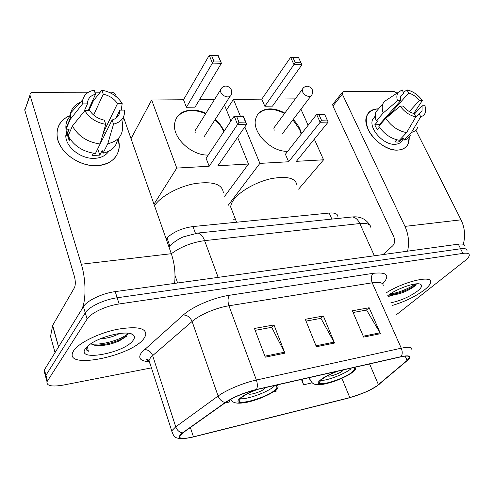 <?xml version="1.0" encoding="UTF-8"?>
<svg xmlns="http://www.w3.org/2000/svg" width="494" height="494" viewBox="0 0 494 494"><rect width="100%" height="100%" fill="white"/><g stroke="black" fill="none" stroke-linecap="round" stroke-linejoin="round"><path stroke-width="0.74" d="M166.089 238.787L166.991 237.855C173.598 231.822 182.261 228.055 192.981 226.561L329.195 213.05C334.796 212.611 337.692 213.772 337.884 216.533M464.761 246.031C464.632 244.264 462.483 243.641 458.315 244.16L115.219 291.614C102.351 293.257 86.87 300.63 83.424 306.688L44.435 369.759L44.003 370.624L44.812 373.631M467.028 250.569C466.91 248.822 464.768 248.223 460.599 248.76L117.171 297.771C104.277 299.475 88.741 306.848 85.264 312.85L45.936 375.304L45.497 376.156L46.3 379.114L45.497 376.156L45.936 375.304L85.264 312.85C88.741 306.848 104.277 299.475 117.171 297.771L460.599 248.76C464.768 248.223 466.91 248.822 467.028 250.569M424.624 289.756C428.477 286.681 430.484 284.124 430.638 282.099C432.052 274.93 404.049 281.469 386.388 292.744C404.049 281.469 432.052 274.93 430.638 282.099C430.484 284.124 428.477 286.681 424.624 289.756C415.633 296.456 404.802 301.711 392.119 305.502C404.802 301.711 415.633 296.456 424.624 289.756M143.902 338.52L145.749 335.259C146.625 327.948 137.048 325.984 117.022 329.362C98.497 333.154 78.503 343.071 73.643 350.728L72.674 352.574C65.43 369.858 131.861 355.921 143.902 338.52L145.749 335.259C146.625 327.948 137.048 325.984 117.022 329.362C98.497 333.154 78.503 343.071 73.643 350.728L72.674 352.574C65.43 369.858 131.861 355.921 143.902 338.52M376.737 385.993C369.129 390.865 360.151 394.737 349.808 397.602L193.444 436.82C183.441 439.172 178.84 438.9 179.637 436.017L182.941 432.8L225.696 402.425C234.008 396.96 244.197 392.718 256.263 389.686L400.862 356.847C406.865 355.563 409.693 355.847 409.347 357.712L407.099 360.453L376.737 385.993M377.132 385.894L407.569 360.317C412.052 356.143 409.927 354.908 401.184 356.619L256.54 389.445C244.16 392.551 233.711 396.91 225.196 402.511L182.453 432.892C175.71 438.666 179.303 440.037 193.222 437.011L349.542 397.794L364.584 392.539C369.796 390.266 373.977 388.049 377.132 385.894M393.391 295.066L388.093 296.548M396.299 314.82L464.811 260.851C467.738 258.523 469.238 256.608 469.3 255.126C469.195 253.403 467.058 252.823 462.897 253.385L119.128 303.964C106.216 305.73 90.624 313.103 87.117 319.05L47.004 381.714C46.368 385.9 51.858 387.012 63.473 385.048L151.448 367.876M363.658 337.106L352.376 310.775L369.148 307.743L380.491 333.672L363.658 337.106M265.29 357.168L254.447 328.461L273.985 324.935L284.927 353.161L265.29 357.168M316.388 346.745L305.292 319.278L323.36 316.012L334.537 343.046L316.388 346.745M301.451 379.423L303.557 384.814L312.227 382.807M224.789 403.067L229.883 401.888L229.407 400.066M273.559 391.767L276.195 391.155L275.918 390.149M323.36 316.012L320.674 318.408M306.014 321.081L320.933 318.364L334.537 343.046M273.985 324.935L271.441 327.38M255.163 330.344L271.688 327.331L284.927 353.161M369.148 307.743L366.338 310.09M353.117 312.498L366.61 310.041L380.491 333.672M303.557 384.814L302.007 379.293M390.89 302.779C400.714 300.71 409.625 296.777 417.621 290.972C421.833 287.496 422.679 285.217 420.166 284.13C415.454 282.043 396.027 288.965 387.722 295.727M389.284 295.122L391.402 295.233C398.843 294.405 405.895 291.874 412.576 287.644L412.805 287.483C414.892 286.014 416.072 284.81 416.343 283.865M415.046 284.007C410.631 287.767 398.374 293.004 390.167 293.973M416.207 284.223L413.855 286.057C406.346 290.812 397.973 293.8 388.747 295.017M377.861 108.865L378.528 108.865L377.861 108.865C366.857 110.285 363.695 117.3 368.376 129.903C373.655 141.148 387.784 150.726 398.01 150.077C382.337 151.763 361.034 128.304 366.764 115.868C368.592 111.391 372.291 109.057 377.861 108.865M409.199 137.091C409.52 144.909 405.79 149.237 398.01 150.077C402.987 149.725 406.383 147.632 408.198 143.797L409.199 137.091M463.267 244.295C465.558 235.984 464.817 227.827 461.038 219.83L415.849 130.12M407.587 251.174C409.446 242.708 408.575 234.446 404.969 226.388L342.354 94.187L332.925 106L393.755 236.675C395.157 240.38 394.829 243.412 392.767 245.771L383.134 254.484M397.065 93.113L394.132 91.538L343.639 91.649L342.151 92.594L342.354 94.187M332.925 106L332.74 104.413L333.308 103.703M387.475 116.887L408.649 93.1C412.799 94.224 416.386 96.707 419.406 100.535L409.316 111.564M414.417 114.065L422.092 105.772L422.018 110.718L415.775 117.004M383.227 120.215L383.992 120.338M386.944 116.034L387.395 116.948L386.289 116.769M402.666 139.679C401.35 142.519 398.856 144.063 395.188 144.304C383.776 145.458 368.401 128.428 372.624 119.431L375.279 115.997M410.372 135.171C409.223 137.715 407.161 139.351 404.197 140.074L403.141 137.943L399.584 141.716L397.3 142.056L394.78 141.932L396.775 139.802M379.485 125.402L379.281 124.667L400.548 100.727L397.491 100.757L383.19 113.033L376.218 120.962L378.213 120.907L374.785 124.797L377.311 130.021L379.596 127.458M374.119 117.004L374.853 116.874M399.38 140.284C391.149 138.882 384.276 134.189 378.762 126.211L385.783 118.325L400.171 106.087L403.221 106.043C406.303 109.971 409.952 112.49 414.17 113.589L415.843 116.88L406.611 132.59L399.38 140.284M376.218 120.962C375.076 117.504 374.977 114.478 375.915 111.879L379.763 107.445M404.197 140.074L411.453 132.404L420.721 116.763L419.048 113.484M417.634 127.52C416.491 130.07 414.435 131.694 411.453 132.404M406.611 132.59C398.325 131.126 391.384 126.371 385.783 118.325M383.19 113.033C382.016 109.557 381.893 106.519 382.819 103.913L384.029 101.708L388.562 98.72M421.234 111.558L420.462 112.737M422.092 105.772L425.038 105.728L425.686 111.082C425.241 114.034 423.586 115.923 420.721 116.763M415.843 116.88C409.705 115.553 404.481 111.953 400.171 106.087M397.491 100.757C396.441 97.287 396.688 94.484 398.226 92.347L402.159 89.908L403.783 93.113L400.344 97.015M400.548 100.727L400.597 96.108L403.783 93.113M413.713 113.478L422.345 100.51L419.406 100.535M408.649 93.1L407.019 89.902L403.4 92.353M407.019 89.902C413.027 91.291 418.134 94.829 422.345 100.51M399.584 141.716L398.843 140.216M379.281 124.667L374.785 124.797M338.081 371.105C331.134 373.723 325.762 376.453 321.964 379.293L319.47 382.053C317.148 387.203 342.836 379.46 351.74 372.42L354.562 369.364C354.822 368.456 354.167 367.937 352.605 367.808M296.987 185.343C295.795 178.05 287.242 175.808 271.323 178.624C256.54 181.823 240.331 190.919 233.952 199.44C231.871 202.213 230.791 204.751 230.698 207.06L232.612 211.969M320.581 380.491C326.664 380.855 343.917 374.347 350.419 369.246M327.899 375.601C327.695 377.509 338.594 374.088 342.293 371.099L343.46 369.883M287.774 151.232C271.774 152.504 251.817 132.528 255.62 119.153C257.38 112.638 262.116 109.217 269.829 108.884C274.75 108.865 279.752 110.261 284.828 113.083M226.511 110.026L233.427 99.368L261.783 99.152L290.633 57.304L298.555 57.502L301.902 64.788L272.484 106.13L264.821 106.235L293.967 64.64L290.633 57.304L298.555 57.502M277.542 99.028L295.282 98.886M261.783 99.152L264.821 106.235M293.195 119.462C297.549 123.92 300.303 128.687 301.47 133.769M233.427 99.368L240.3 116.004M244.814 126.921L259.881 163.384L288.626 161.766L285.402 154.252L316.611 114.46L324.626 114.299L328.183 122.055L320.161 122.271L288.626 161.766M321.483 120.196L318.982 114.719L316.611 114.46L320.161 122.271L321.483 120.196L327.213 120.054L328.183 122.055L296.375 161.328L323.57 159.797L314.332 139.154M308.126 125.278L300.939 109.217M228.179 205.343L259.881 163.384M233.582 219.268L235.385 219.095M323.57 159.797L298.611 189.146M298.567 57.637L301.902 64.788L293.967 64.64L295.251 62.645L300.92 62.763M292.905 57.502L295.251 62.645M327.213 120.054L324.712 114.602L318.982 114.719M257.442 114.806C263.722 107.982 272.756 107.544 284.532 113.484M292.893 119.857L299.642 129.545L301.161 134.158M275.109 126.273L273.843 127.903L274.133 130.354M257.602 389.377C250.149 392.187 244.678 395.033 241.183 397.923L239.405 400.066C236.2 406.29 266.309 397.756 274.855 390.161L276.961 387.691C277.412 386.425 276.442 385.74 274.053 385.641M240.368 398.701C246.932 399.658 267.285 392.316 273.571 386.759L274.72 385.684M223.337 192.87C222.51 184.256 213.105 181.144 195.13 183.546C178.47 186.491 160.476 196.408 154.511 205.739M248.624 393.243L248.618 393.255C247.185 396.052 260.665 392.261 264.395 388.852L265.334 387.623M208.24 155.048C191.746 155.758 172.505 137.962 174.58 123.957C176.012 115.238 181.767 110.613 191.845 110.076C196.495 110.032 201.194 111.107 205.949 113.287M131.021 138.672L151.658 100.004L183.521 99.757L209.24 55.309L218.194 55.532L221.405 63.275L195.019 107.155L186.417 107.266L212.432 63.102L209.24 55.309L218.194 55.532M199.539 99.634L214.519 99.516M183.521 99.757L186.417 107.266M215.273 119.363C219.287 122.926 222.22 126.902 224.066 131.287M151.658 100.004L176.759 168.077L209.19 166.243L206.103 158.253L234.168 116.127L243.252 115.942L246.685 124.21L237.583 124.451L209.19 166.243M239.01 122.24L236.607 116.399L234.168 116.127L237.583 124.451L239.01 122.24L245.518 122.08L246.685 124.21L217.916 165.756L248.494 164.027L237.614 137.307M230.957 120.95L224.474 105.018M153.98 204.213L176.759 168.077M248.494 164.027L224.665 196.297M217.978 55.674L221.405 63.275L212.432 63.102L213.822 60.984L220.231 61.114M211.574 55.513L213.822 60.984M245.518 122.08L243.104 116.269L236.607 116.399M243.252 115.942L243.104 116.269M176.383 118.091C182.761 109.829 192.53 108.371 205.683 113.706M215.001 119.783C219.015 123.346 221.948 127.316 223.788 131.7M196.377 128.662L194.963 130.836L195.241 132.855M118.054 138.74C122.778 152.115 113.287 165.039 97.182 165.638C82.998 166.453 66.418 157.395 60.009 145.15C53.488 132.929 58.212 120.011 70.142 115.627C60.935 119.418 56.569 126.1 57.051 135.677C57.965 151.355 79.133 167.096 97.182 165.638C111.138 164.088 118.486 157.481 119.227 145.816L118.054 138.74M58.669 346.739L81.096 310.467C86.184 302.89 86.37 280.32 81.3 264.234L30.085 95.521L24.811 110.224L74.403 276.43C75.613 281.209 75.607 285.001 74.378 287.817L52.667 325.373L58.582 346.911M174.592 283.402C175.673 273.398 174.58 263.5 171.313 253.706L123.469 117.097M116.337 96.738L115.781 95.157C114.935 93.341 113.422 92.341 111.236 92.168L108.816 92.174M24.811 110.224L29.986 95.076C29.936 93.391 30.943 92.477 33.012 92.341L88.445 92.217M94.823 92.205L100.245 92.193M29.986 95.076L30.085 95.521M65.751 135.288L66.437 134.948L65.751 135.288M24.719 109.785L25.41 107.859M55.044 352.593L50.542 336.402L52.667 325.373M93.632 115.053L103.246 94.187C109.402 95.608 114.163 98.732 117.516 103.561L103.376 132.565M104.524 135.412L103.265 132.948M115.775 118.344L119.832 110.335C119.814 115.182 117.239 118.399 112.107 119.98L97.584 149.126M101.789 138.11L102.474 139.586M108.773 151.288C105.864 155.561 101.202 157.913 94.786 158.339C81.609 159.327 66.32 147.792 65.801 136.406L67.098 129.187M117.621 139.141C116.485 146.564 111.625 151.238 103.042 153.171L102.141 150.479L99.825 155.122L92.273 155.462L93.347 153.251M83.949 111.73L87.444 103.864L82.56 103.913L70.265 119.338L66.023 129.218L69.179 129.132L67.085 133.954L69.172 140.549L69.907 138.882M95.435 153.504C83.029 151.825 73.927 145.94 68.129 135.856L72.42 126.038L84.795 110.681L89.692 110.607C93.119 115.59 97.991 118.77 104.308 120.147L105.728 124.327L100.109 143.989L95.435 153.504M66.023 129.218L65.93 128.415C65.56 123.605 66.956 119.548 70.105 116.232M103.042 153.171L107.797 143.705L113.54 124.142L112.107 119.98M123.475 117.016L122.321 124.809L122.586 127.6C122.314 136.146 117.387 141.512 107.797 143.705M100.109 143.989C87.549 142.223 78.318 136.239 72.42 126.038M70.265 119.338L70.543 113.101C72.136 107.389 76.125 103.555 82.523 101.603M119.826 110.168L124.5 110.1C125.044 117.405 121.388 122.086 113.54 124.142M105.728 124.327C96.435 122.679 89.457 118.128 84.795 110.681M82.56 103.913L82.825 99.671C84.258 94.552 88.025 91.384 94.132 90.167L95.509 94.218L88.117 110.631M87.444 103.864C87.549 98.893 90.235 95.682 95.509 94.218M103.246 94.187L101.863 90.161L93.354 100.85L88.945 110.619M101.863 90.161C110.86 91.909 117.634 96.361 122.179 103.518L117.516 103.561M121.24 110.15L122.179 103.518M105.809 132.806L103.283 132.88M99.825 155.122L97.818 149.065M68.981 133.899L67.085 133.954M119.542 333.487C114.071 336.47 107.494 338.31 99.825 338.995M90.822 343.756L92.773 344.701L90.995 343.645M133.077 340.403C134.973 337.877 134.856 335.926 132.725 334.537C126.89 330.109 100.338 336.216 89.476 344.701L85.376 348.69C75.798 362.077 124.414 353.154 133.077 340.403M92.773 344.701L97.398 345.627C104.611 345.744 111.91 344.157 119.295 340.879L126.483 336.315L127.884 333.203M86.314 347.498C85.814 349.165 86.487 350.425 88.327 351.277L87.407 346.399M88.327 351.277L86.191 348.986M127.934 333.66C122.277 339.217 102.789 345.417 91.334 343.917M126.754 336.019L120.326 339.582C111.984 343.268 103.314 345.145 94.317 345.207M331.838 219.089L329.195 213.05M195.47 233.353L192.981 226.561M169.689 245.549L166.991 237.855M458.315 244.16L462.897 253.385M44.435 369.759L47.443 380.874M83.424 306.688L87.117 319.05M115.219 291.614L119.128 303.964M147.502 360.311L148.706 360.089M370.901 227.654C370.71 224.257 367.017 222.887 359.817 223.535L374.366 255.769M175.018 275.522L177.618 282.982M350.598 217.138L352.21 216.965C355.31 217.243 357.847 219.429 359.817 223.535L204.602 240.646L218.163 277.375M196.439 233.217L197.859 233.057C200.527 233.452 202.775 235.984 204.602 240.646C191.944 242.406 180.847 246.765 171.319 253.731M168.849 246.667L172.357 243.641M147.873 360.243L148.188 359.799M349.808 397.602L341.885 378.281M148.83 361.639C140.012 361.058 137.635 357.934 141.704 352.265L183.336 314.974C192.499 306.601 213.674 297.549 229.512 295.27L373.186 273.33C386.462 271.916 390.001 274.985 383.801 282.543L382.622 283.822M182.453 432.892C179.279 432.269 177.043 430.249 175.741 426.835L152.646 355.624L150.534 357.724L149.003 360.28L148.941 362.176L150.083 363.64M379.466 384.073L378.873 384.573M256.54 389.445C257.658 386.87 257.602 383.733 256.374 380.04L401.27 348.19C402.554 351.438 402.524 354.247 401.184 356.619M225.196 402.511C221.917 401.776 219.552 399.615 218.107 396.027C226.104 390.081 243.561 382.776 256.374 380.04L228.938 305.78C216.31 307.7 199.52 314.863 192.098 321.464L152.646 355.624C150.96 351.592 148.175 349.585 144.297 349.598M383.208 285.674C383.288 282.698 379.627 281.741 372.217 282.796L401.27 348.19C408.717 346.652 412.243 347.072 411.848 349.443M172.307 433.269L171.721 430.861L175.741 426.835L218.107 396.027L192.098 321.464C190.246 317.247 187.325 315.086 183.336 314.974M373.186 273.33C371.099 275.708 370.772 278.863 372.217 282.796L228.938 305.78C227.561 301.346 227.753 297.839 229.512 295.27M383.801 282.543L382.047 283.346M193.444 436.82L190.363 427.526M378.435 384.703L369.592 363.948M407.099 360.453L405.173 356.118M316.006 345.806L334.098 342.132M363.275 336.204L380.04 332.802M264.92 356.186L284.501 352.203M404.969 226.388L461.038 219.83M336.463 371.469C329.819 374.106 324.706 376.78 321.112 379.485C308.262 389.247 340.699 381.547 352.543 372.235C355.939 369.629 356.483 368.036 354.179 367.45M310.004 379.966L309.417 378.169L309.695 377.552M273.818 128.032L302.235 89.445C303.409 87.315 305.175 86.246 307.521 86.228C311.949 87.247 313.462 90.007 312.054 94.508L311.078 95.929L309.213 96.454C306.323 96.194 304.119 94.694 302.6 91.958L302.235 89.445L303.322 87.92M255.756 389.797C248.686 392.606 243.511 395.391 240.226 398.145C228.506 408.075 265.056 399.399 275.763 389.951C278.863 387.296 278.882 385.728 275.831 385.24M194.945 130.953L220.392 90.075C221.491 87.469 223.405 86.129 226.135 86.061C230.587 86.95 232.328 89.692 231.365 94.286C231.056 95.96 229.889 96.843 227.864 96.935C224.616 96.657 222.238 95.064 220.732 92.156L220.392 90.075L221.633 88M81.3 264.234L171.313 253.706M58.533 346.949L52.555 325.651M44.003 370.624L47.004 381.714M169.004 247.117C170.621 244.684 176.698 239.664 183.36 236.861L197.859 233.057L352.21 216.965C360.033 216.174 365.924 218.916 369.883 225.196M149.157 360.756C146.434 359.737 145.878 359.342 147.49 359.558L149.003 360.28L171.721 430.861C174.197 438.036 175.333 438.394 183.799 438.623M409.347 357.712L408.766 356.415M412.805 287.483L413.855 286.057M332.74 104.413L342.151 92.594M422.018 110.718L419.69 113.212M375.292 116.368L372.624 119.431M382.819 103.913L375.915 111.879M398.226 92.347L384.029 101.708M309.219 377.657L309.417 378.169C312.529 384.832 314.079 385.098 323.391 384.276C333.888 382.128 343.787 378.064 353.08 372.075M354.056 368.154L354.562 369.364M230.698 207.06L236.601 222.232M282.173 134.041L310.893 96.046M230.402 399.504C233.106 402.956 236.54 404.203 247.105 402.27C258.134 399.751 267.921 395.577 276.455 389.741M276.362 386.092L276.961 387.691M204.183 136.64L230.019 96.373M52.586 325.552L58.576 346.887M119.832 110.335L115.911 118.251M68.956 129.138L65.801 136.406M70.173 118.529L65.93 128.415M82.825 99.671L70.543 113.101M130.959 333.777L132.725 334.537M97.398 345.621L94.984 345.349M119.295 340.879L120.326 339.582"/></g></svg>
